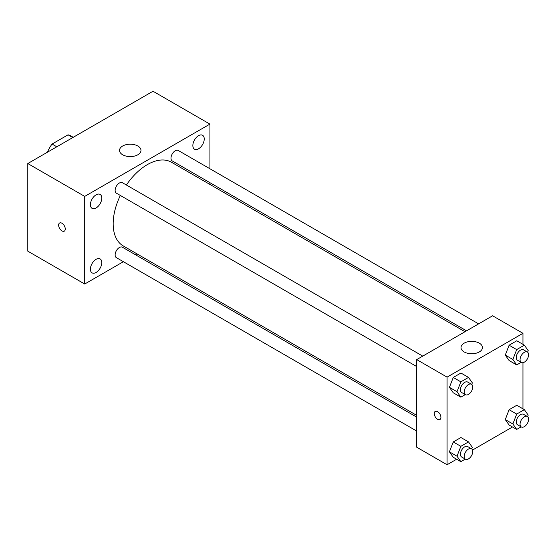 <?xml version="1.0" encoding="UTF-8"?>
<svg xmlns="http://www.w3.org/2000/svg" width="556" height="556" viewBox="0 0 556 556"><rect width="100%" height="100%" fill="white"/><g stroke="black" fill="none" stroke-linecap="round" stroke-linejoin="round"><path stroke-width="0.83" d="M56.809 146.791L52.062 144.053L68.04 134.83A20.78 11.996 120 0 1 70.438 135.685L73.239 137.304M47.719 152.038L47.719 151.579A20.78 11.996 120 0 1 52.062 144.053M48.115 151.809L47.719 151.579M72.78 137.568L68.04 134.83M123.383 261.702L84.714 284.026L27.8 251.166L27.8 163.54L153.011 91.247L209.925 124.106L209.925 168.753M198.548 135.671A8.048 4.65 120 0 0 193.286 142.767A8.048 4.65 120 0 0 194.524 149.216A8.048 4.65 120 0 0 202.572 144.567A8.048 4.65 120 0 0 202.572 135.275A8.048 4.65 120 0 0 198.548 135.671M96.098 194.822A8.048 4.65 120 0 0 90.836 201.911A8.048 4.65 120 0 0 92.074 208.361A8.048 4.65 120 0 0 100.122 203.718A8.048 4.65 120 0 0 100.122 194.419A8.048 4.65 120 0 0 96.098 194.822M96.098 259.311A8.048 4.65 120 0 0 90.836 266.407A8.048 4.65 120 0 0 92.074 272.857A8.048 4.65 120 0 0 100.122 268.207A8.048 4.65 120 0 0 100.122 258.915A8.048 4.65 120 0 0 96.098 259.311M84.714 284.026L84.714 196.4L27.8 163.54M84.714 196.4L209.925 124.106M137.832 154.776A10.731 6.199 180 0 1 126.142 156.118A10.731 6.199 180 0 1 119.512 150.398A10.731 6.199 180 0 1 130.25 144.199A10.731 6.199 180 0 1 140.981 150.398A10.731 6.199 180 0 1 137.832 154.776M136.971 253.856L135.442 254.738M65.267 228.982A4.698 2.71 60 0 1 64.294 231.136A4.698 2.71 60 0 1 59.603 228.426A4.698 2.71 60 0 1 59.603 223.005A4.698 2.71 60 0 1 63.217 224.263A4.698 2.71 60 0 1 65.267 228.982M64.301 231.136A4.698 2.71 60 0 1 59.603 228.419A4.698 2.71 60 0 1 59.603 222.998M209.925 182.681L209.925 184.446M478.605 323.87L178.261 150.474A6.033 3.482 120 0 0 175.251 150.773A6.033 3.482 120 0 0 170.984 158.161A6.033 3.482 120 0 0 172.235 160.92L466.54 330.834M416.722 417.132L122.41 247.211A6.033 3.482 120 0 0 119.394 247.51A6.033 3.482 120 0 0 115.134 254.898A6.033 3.482 120 0 0 116.378 257.657L416.722 431.06M422.748 356.118L122.41 182.715A6.033 3.482 120 0 0 119.394 183.014A6.033 3.482 120 0 0 115.453 188.331A6.033 3.482 120 0 0 116.378 193.168L416.722 366.564M120.346 195.455A48.296 27.883 120 0 0 113.174 223.783A48.296 27.883 120 0 0 123.175 245.891L416.722 415.367M465.011 331.717L171.47 162.241A48.296 27.883 120 0 0 126.379 185.009M456.636 459.235L447.073 464.753L416.722 447.226L416.722 359.6L492.609 315.787L522.96 333.315L522.96 344.352M512.486 426.987L472.517 450.068M509.108 360.545L505.279 355.089L509.108 345.206L516.774 340.779L509.108 345.206L505.279 355.089L509.108 360.545L516.698 364.924L512.868 359.468L516.698 349.592L524.364 345.165L528.2 350.621L527.595 352.184M453.258 457.282L449.422 451.826L453.258 441.95L460.924 437.523L453.258 441.95L449.422 451.826L453.258 457.282L460.848 461.668L457.011 456.212L460.848 446.329L468.513 441.902L472.35 447.358L471.738 448.921M522.96 362.686L522.96 408.848M447.073 464.753L447.073 377.128L522.96 333.315M509.108 425.034L505.279 419.585L509.108 409.702L516.774 405.275L509.108 409.702L505.279 419.585L509.108 425.034L516.698 429.42L512.868 423.964L516.698 414.081L524.364 409.654L528.2 415.11L527.595 416.673M453.258 392.793L449.422 387.337L453.258 377.454L460.924 373.027L453.258 377.454L449.422 387.337L453.258 392.793L460.848 397.172L457.011 391.716L460.848 381.84L468.513 377.413L472.35 382.862L471.738 384.425M447.073 377.128L416.722 359.6M464.149 351.934A10.731 6.199 180 0 1 461.007 347.556A10.731 6.199 180 0 1 471.738 341.356A10.731 6.199 180 0 1 482.469 347.556A10.731 6.199 180 0 1 475.846 353.275A10.731 6.199 180 0 1 464.149 351.934M440.908 417.382A4.698 2.71 60 0 1 439.935 419.53A4.698 2.71 60 0 1 435.244 416.819A4.698 2.71 60 0 1 435.244 411.398A4.698 2.71 60 0 1 438.858 412.656A4.698 2.71 60 0 1 440.908 417.382M439.935 419.53A4.698 2.71 60 0 1 435.244 416.819A4.698 2.71 60 0 1 435.244 411.398M465.289 394.607L460.848 397.172M471.488 384.259L467.693 382.069A6.033 3.482 120 0 0 463.051 383.682A6.033 3.482 120 0 0 460.417 389.756A6.033 3.482 120 0 0 461.668 392.515L465.455 394.704A6.033 3.482 120 0 0 471.488 391.222A6.033 3.482 120 0 0 471.488 384.259A6.033 3.482 120 0 0 466.845 385.871A6.033 3.482 120 0 0 464.211 391.945A6.033 3.482 120 0 0 465.455 394.704M457.011 391.716L449.422 387.337M460.848 381.84L453.258 377.454M468.513 377.413L460.924 373.027M521.139 362.359L516.698 364.924M527.345 352.011L523.55 349.821A6.033 3.482 120 0 0 518.901 351.434A6.033 3.482 120 0 0 516.267 357.508A6.033 3.482 120 0 0 517.518 360.267L521.313 362.456A6.033 3.482 120 0 0 527.345 358.974A6.033 3.482 120 0 0 527.345 352.011A6.033 3.482 120 0 0 522.696 353.63A6.033 3.482 120 0 0 520.062 359.697A6.033 3.482 120 0 0 521.313 362.456M512.868 359.468L505.279 355.089M516.698 349.592L509.108 345.206M524.364 345.165L516.774 340.779M465.289 459.103L460.848 461.668M471.488 448.755L467.693 446.558A6.033 3.482 120 0 0 463.051 448.178A6.033 3.482 120 0 0 460.417 454.245A6.033 3.482 120 0 0 461.668 457.004L465.455 459.2A6.033 3.482 120 0 0 471.488 455.718A6.033 3.482 120 0 0 471.488 448.755A6.033 3.482 120 0 0 466.845 450.367A6.033 3.482 120 0 0 464.211 456.434A6.033 3.482 120 0 0 465.455 459.2M457.011 456.212L449.422 451.826M460.848 446.329L453.258 441.95M468.513 441.902L460.924 437.523M521.139 426.855L516.698 429.42M527.345 416.507L523.55 414.317A6.033 3.482 120 0 0 518.901 415.93A6.033 3.482 120 0 0 516.267 421.997A6.033 3.482 120 0 0 517.518 424.763L521.313 426.952A6.033 3.482 120 0 0 527.345 423.47A6.033 3.482 120 0 0 527.345 416.507A6.033 3.482 120 0 0 522.696 418.119A6.033 3.482 120 0 0 520.062 424.193A6.033 3.482 120 0 0 521.313 426.952M512.868 423.964L505.279 419.585M516.698 414.081L509.108 409.702M524.364 409.654L516.774 405.275"/></g></svg>
